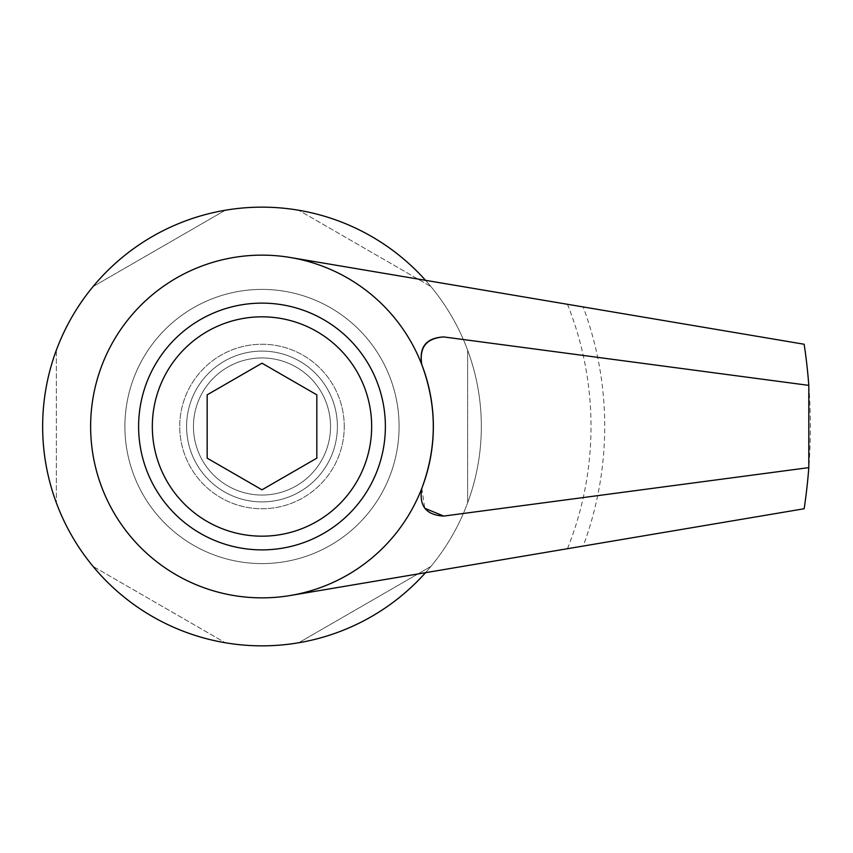 <?xml version="1.0" encoding="UTF-8"?>
<svg xmlns="http://www.w3.org/2000/svg" width="853" height="853" viewBox="0 0 853 853"><rect width="100%" height="100%" fill="white"/><g stroke="black" fill="none" stroke-linecap="round" stroke-linejoin="round"><path stroke-width="0.64" stroke-dasharray="4.26 3.2" d="M138.612 426.5A123.376 123.376 0 0 0 261.988 549.876A123.376 123.376 0 0 0 385.375 426.5A123.376 123.376 0 0 0 261.988 303.124A123.376 123.376 0 0 0 138.612 426.5M124.901 426.5A137.088 137.088 0 0 1 261.988 289.412A137.088 137.088 0 0 1 399.087 426.5A137.088 137.088 0 0 1 261.988 563.588A137.088 137.088 0 0 1 124.901 426.5A137.088 137.088 0 0 1 261.988 289.412A137.088 137.088 0 0 1 399.087 426.5A137.088 137.088 0 0 1 261.988 563.588A137.088 137.088 0 0 1 124.901 426.5A137.088 137.088 0 0 0 261.988 563.588A137.088 137.088 0 0 0 399.087 426.5A137.088 137.088 0 0 0 261.988 289.412A137.088 137.088 0 0 0 124.901 426.5A137.088 137.088 0 0 0 261.988 563.588A137.088 137.088 0 0 0 399.087 426.5A137.088 137.088 0 0 0 261.988 289.412A137.088 137.088 0 0 0 124.901 426.5M186.594 426.5A75.395 75.395 0 0 0 261.988 501.895A75.395 75.395 0 0 0 337.393 426.5A75.395 75.395 0 0 0 261.988 351.105A75.395 75.395 0 0 0 186.594 426.5A75.395 75.395 0 0 0 261.988 501.895A75.395 75.395 0 0 0 337.393 426.5A75.395 75.395 0 0 0 261.988 351.105A75.395 75.395 0 0 0 186.594 426.5M583.185 546.059L290.521 595.469A171.357 171.357 0 0 1 90.631 426.5A171.357 171.357 0 0 1 290.521 257.531L804.144 344.249A548.362 548.362 0 0 1 804.144 508.751L583.185 546.059A342.725 342.725 0 0 0 583.185 306.941M443.72 516.076L808.804 467.625M808.804 385.375L443.72 336.924M421.83 488.279L424.741 508.271M567.469 548.714A329.013 329.013 0 0 0 567.469 304.286M344.249 426.5A82.251 82.251 0 0 0 261.988 344.249A82.251 82.251 0 0 0 179.738 426.5A82.251 82.251 0 0 0 261.988 508.751A82.251 82.251 0 0 0 344.249 426.5A82.251 82.251 0 0 0 261.988 344.249A82.251 82.251 0 0 0 179.738 426.5A82.251 82.251 0 0 0 261.988 508.751A82.251 82.251 0 0 0 344.249 426.5M193.45 426.5A68.549 68.549 0 0 0 261.988 495.049A68.549 68.549 0 0 0 330.537 426.5A68.549 68.549 0 0 0 261.988 357.951A68.549 68.549 0 0 0 193.45 426.5A68.549 68.549 0 0 0 261.988 495.049A68.549 68.549 0 0 0 330.537 426.5A68.549 68.549 0 0 0 261.988 357.951A68.549 68.549 0 0 0 193.45 426.5A68.549 68.549 0 0 0 261.988 495.049A68.549 68.549 0 0 0 330.537 426.5A68.549 68.549 0 0 0 261.988 357.951A68.549 68.549 0 0 0 193.45 426.5A68.549 68.549 0 0 0 261.988 495.049A68.549 68.549 0 0 0 330.537 426.5A68.549 68.549 0 0 0 261.988 357.951A68.549 68.549 0 0 0 193.45 426.5M225.277 210.254A219.338 219.338 0 0 0 93.073 286.576L225.277 210.254A219.338 219.338 0 0 0 93.073 286.576L225.277 210.254M430.914 286.576A219.338 219.338 0 0 0 298.71 210.254A219.338 219.338 0 0 1 430.914 286.576L298.71 210.254L430.914 286.576M425.53 572.672A219.338 219.338 0 0 0 467.625 350.167L467.625 502.833A219.338 219.338 0 0 0 467.625 350.167L467.625 502.833A219.338 219.338 0 0 0 261.988 207.162A219.338 219.338 0 0 0 42.65 426.5A219.338 219.338 0 0 0 261.988 645.838A219.338 219.338 0 0 0 425.53 280.328M56.362 350.167A219.338 219.338 0 0 0 56.362 502.833A219.338 219.338 0 0 1 56.362 350.167L56.362 502.833L56.362 350.167M93.073 566.424A219.338 219.338 0 0 0 225.277 642.746A219.338 219.338 0 0 1 93.073 566.424L225.277 642.746L93.073 566.424M298.71 642.746A219.338 219.338 0 0 0 430.914 566.424L298.71 642.746A219.338 219.338 0 0 0 430.914 566.424L298.71 642.746M371.663 426.5A109.674 109.674 0 0 0 261.988 316.826A109.674 109.674 0 0 0 152.324 426.5A109.674 109.674 0 0 0 261.988 536.174A109.674 109.674 0 0 0 371.663 426.5M261.988 363.186L316.826 394.843L316.826 458.157L261.988 489.814L207.162 458.157L207.162 394.843L261.988 363.186"/><path stroke-width="1.28" d="M138.612 426.5A123.376 123.376 0 0 0 261.988 549.876A123.376 123.376 0 0 0 385.375 426.5A123.376 123.376 0 0 0 261.988 303.124A123.376 123.376 0 0 0 138.612 426.5M808.804 467.625A548.362 548.362 0 0 1 804.144 508.751L290.521 595.469A171.357 171.357 0 0 1 90.631 426.5A171.357 171.357 0 0 1 290.521 257.531L804.144 344.249A548.362 548.362 0 0 1 808.804 385.375L808.804 467.625L443.72 516.076L424.741 508.271M290.521 257.531A171.357 171.357 0 0 1 421.83 364.721C419.015 347.491 426.308 338.225 443.72 336.924L808.804 385.375M443.72 336.924C426.063 337.895 418.77 347.16 421.83 364.721A171.357 171.357 0 0 1 290.521 595.469M421.83 364.721C437.12 405.911 437.12 447.089 421.83 488.279C418.77 505.84 426.063 515.105 443.72 516.076M425.53 280.328A219.338 219.338 0 0 0 42.65 426.5A219.338 219.338 0 0 0 425.53 572.672M371.663 426.5A109.674 109.674 0 0 0 261.988 316.826A109.674 109.674 0 0 0 152.324 426.5A109.674 109.674 0 0 0 261.988 536.174A109.674 109.674 0 0 0 371.663 426.5M261.988 363.186L316.826 394.843L316.826 458.157L261.988 489.814L207.162 458.157L207.162 394.843L261.988 363.186"/></g></svg>
